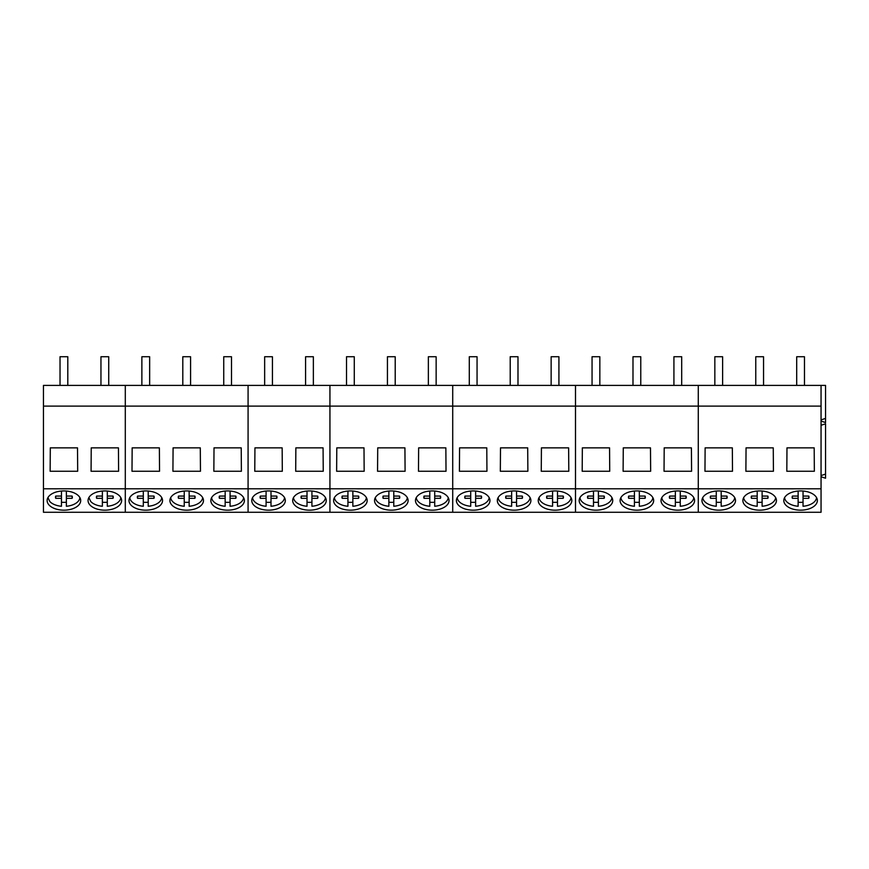 <?xml version="1.0" encoding="UTF-8"?>
<svg xmlns="http://www.w3.org/2000/svg" width="869" height="869" viewBox="0 0 869 869"><rect width="100%" height="100%" fill="white"/><g stroke="black" fill="none" stroke-linecap="round" stroke-linejoin="round"><path stroke-width="1.3" d="M67.804 385.391L67.804 356.735L60.026 356.735L60.026 385.391M108.723 385.391L108.723 356.735L100.956 356.735L100.956 385.391M149.653 385.391L149.653 356.735L141.875 356.735L141.875 385.391M190.583 385.391L190.583 356.735L182.805 356.735L182.805 385.391M231.502 385.391L231.502 356.735L223.735 356.735L223.735 385.391M272.431 385.391L272.431 356.735L264.654 356.735L264.654 385.391M313.361 385.391L313.361 356.735L305.584 356.735L305.584 385.391M354.28 385.391L354.28 356.735L346.514 356.735L346.514 385.391M395.21 385.391L395.21 356.735L387.433 356.735L387.433 385.391M436.14 385.391L436.14 356.735L428.363 356.735L428.363 385.391M477.059 385.391L477.059 356.735L469.293 356.735L469.293 385.391M517.989 385.391L517.989 356.735L510.212 356.735L510.212 385.391M558.919 385.391L558.919 356.735L551.142 356.735L551.142 385.391M599.838 385.391L599.838 356.735L592.061 356.735L592.061 385.391M640.768 385.391L640.768 356.735L632.99 356.735L632.99 385.391M681.698 385.391L681.698 356.735L673.92 356.735L673.92 385.391M722.617 385.391L722.617 356.735L714.839 356.735L714.839 385.391M763.547 385.391L763.547 356.735L755.769 356.735L755.769 385.391M804.477 385.391L804.477 356.735L796.699 356.735L796.699 385.391M47.936 497.622L49.87 501.598A15.99 9.179 180 0 0 61.46 506.269L61.46 498.328L55.714 498.317A8.429 4.834 180 0 1 55.486 497.198A8.429 4.834 180 0 1 55.714 496.08L55.714 498.317M66.37 491.028L66.37 506.269A15.99 9.179 180 0 0 79.883 497.611M61.46 502.239A15.99 9.179 180 0 0 66.37 502.239M61.46 491.028L61.46 496.069L55.714 496.08M66.37 496.069L72.105 496.08L72.105 498.317A8.429 4.834 180 0 0 72.344 497.198A8.429 4.834 180 0 0 72.105 496.08M66.37 498.328L72.105 498.317M61.46 496.069L61.46 498.328M88.855 497.622L90.8 501.598A15.99 9.179 180 0 0 102.379 506.269L102.379 498.328L96.644 498.317A8.429 4.834 180 0 1 96.416 497.198A8.429 4.834 180 0 1 96.644 496.08L96.644 498.317M107.3 491.028L107.3 506.269A15.99 9.179 180 0 0 120.813 497.611M102.379 502.239A15.99 9.179 180 0 0 107.3 502.239M102.379 491.028L102.379 496.069L96.644 496.08M107.3 496.069L113.035 496.08L113.035 498.317A8.429 4.834 180 0 0 113.263 497.198A8.429 4.834 180 0 0 113.035 496.08M107.3 498.328L113.035 498.317M102.379 496.069L102.379 498.328M129.785 497.622A15.99 9.179 180 0 0 131.73 501.598A15.99 9.179 180 0 0 143.309 506.269L143.309 498.328L137.574 498.317A8.429 4.834 180 0 1 137.335 497.198A8.429 4.834 180 0 1 137.574 496.08L137.574 498.317M148.219 491.028L148.219 506.269A15.99 9.179 180 0 0 161.743 497.611M143.309 502.239A15.99 9.179 180 0 0 148.219 502.239M143.309 491.028L143.309 496.069L137.574 496.08M148.219 496.069L153.965 496.08L153.965 498.317A8.429 4.834 180 0 0 154.193 497.198A8.429 4.834 180 0 0 153.965 496.08M148.219 498.328L153.965 498.317M143.309 496.069L143.309 498.328M170.715 497.622A15.99 9.179 180 0 0 172.649 501.598A15.99 9.179 180 0 0 184.239 506.269L184.239 498.328L178.493 498.317A8.429 4.834 180 0 1 178.264 497.198A8.429 4.834 180 0 1 178.493 496.08L178.493 498.317M189.149 491.028L189.149 506.269A15.99 9.179 180 0 0 202.662 497.611M184.239 502.239A15.99 9.179 180 0 0 189.149 502.239M184.239 491.028L184.239 496.069L178.493 496.08M189.149 496.069L194.884 496.08L194.884 498.317A8.429 4.834 180 0 0 195.123 497.198A8.429 4.834 180 0 0 194.884 496.08M189.149 498.328L194.884 498.317M184.239 496.069L184.239 498.328M211.634 497.622A15.99 9.179 180 0 0 213.578 501.598A15.99 9.179 180 0 0 225.158 506.269L225.158 498.328L219.422 498.317A8.429 4.834 180 0 1 219.194 497.198A8.429 4.834 180 0 1 219.422 496.08L219.422 498.317M230.079 491.028L230.079 506.269A15.99 9.179 180 0 0 243.592 497.611M225.158 502.239A15.99 9.179 180 0 0 230.079 502.239M225.158 491.028L225.158 496.069L219.422 496.08M230.079 496.069L235.814 496.08L235.814 498.317A8.429 4.834 180 0 0 236.042 497.198A8.429 4.834 180 0 0 235.814 496.08M230.079 498.328L235.814 498.317M225.158 496.069L225.158 498.328M252.564 497.622A15.99 9.179 180 0 0 254.508 501.598A15.99 9.179 180 0 0 266.088 506.269L266.088 498.328L260.342 498.317A8.429 4.834 180 0 1 260.113 497.198A8.429 4.834 180 0 1 260.342 496.08L260.342 498.317M270.998 491.028L270.998 506.269A15.99 9.179 180 0 0 284.521 497.611M266.088 502.239A15.99 9.179 180 0 0 270.998 502.239M266.088 491.028L266.088 496.069L260.342 496.08M270.998 496.069L276.744 496.08L276.744 498.317A8.429 4.834 180 0 0 276.972 497.198A8.429 4.834 180 0 0 276.744 496.08M270.998 498.328L276.744 498.317M266.088 496.069L266.088 498.328M293.494 497.622A15.99 9.179 180 0 0 295.427 501.598A15.99 9.179 180 0 0 307.018 506.269L307.018 498.328L301.271 498.317A8.429 4.834 180 0 1 301.043 497.198A8.429 4.834 180 0 1 301.271 496.08L301.271 498.317M311.928 491.028L311.928 506.269A15.99 9.179 180 0 0 325.44 497.611M307.018 502.239A15.99 9.179 180 0 0 311.928 502.239M307.018 491.028L307.018 496.069L301.271 496.08M311.928 496.069L317.663 496.08L317.663 498.317A8.429 4.834 180 0 0 317.902 497.198A8.429 4.834 180 0 0 317.663 496.08M311.928 498.328L317.663 498.317M307.018 496.069L307.018 498.328M334.413 497.622A15.99 9.179 180 0 0 336.357 501.598A15.99 9.179 180 0 0 347.937 506.269L347.937 498.328L342.201 498.317A8.429 4.834 180 0 1 341.973 497.198A8.429 4.834 180 0 1 342.201 496.08L342.201 498.317M352.857 491.028L352.857 506.269A15.99 9.179 180 0 0 366.37 497.611M347.937 502.239A15.99 9.179 180 0 0 352.857 502.239M347.937 491.028L347.937 496.069L342.201 496.08M352.857 496.069L358.593 496.08L358.593 498.317A8.429 4.834 180 0 0 358.821 497.198A8.429 4.834 180 0 0 358.593 496.08M352.857 498.328L358.593 498.317M347.937 496.069L347.937 498.328M375.343 497.622A15.99 9.179 180 0 0 377.287 501.598A15.99 9.179 180 0 0 388.867 506.269L388.867 498.328L383.12 498.317A8.429 4.834 180 0 1 382.892 497.198A8.429 4.834 180 0 1 383.12 496.08L383.12 498.317M393.776 491.028L393.776 506.269A15.99 9.179 180 0 0 407.3 497.611M388.867 502.239A15.99 9.179 180 0 0 393.776 502.239M388.867 491.028L388.867 496.069L383.12 496.08M393.776 496.069L399.523 496.08L399.523 498.317A8.429 4.834 180 0 0 399.751 497.198A8.429 4.834 180 0 0 399.523 496.08M393.776 498.328L399.523 498.317M388.867 496.069L388.867 498.328M416.273 497.622A15.99 9.179 180 0 0 418.206 501.598A15.99 9.179 180 0 0 429.797 506.269L429.797 498.328L424.05 498.317A8.429 4.834 180 0 1 423.822 497.198A8.429 4.834 180 0 1 424.05 496.08L424.05 498.317M434.706 491.028L434.706 506.269A15.99 9.179 180 0 0 448.219 497.611M429.797 502.239A15.99 9.179 180 0 0 434.706 502.239M429.797 491.028L429.797 496.069L424.05 496.08M434.706 496.069L440.442 496.08L440.442 498.317A8.429 4.834 180 0 0 440.67 497.198A8.429 4.834 180 0 0 440.442 496.08M434.706 498.328L440.442 498.317M429.797 496.069L429.797 498.328M457.192 497.622A15.99 9.179 180 0 0 459.136 501.598A15.99 9.179 180 0 0 470.716 506.269L470.716 498.328L464.98 498.317A8.429 4.834 180 0 1 464.752 497.198A8.429 4.834 180 0 1 464.98 496.08L464.98 498.317M475.625 491.028L475.625 506.269A15.99 9.179 180 0 0 489.149 497.611M470.716 502.239A15.99 9.179 180 0 0 475.625 502.239M470.716 491.028L470.716 496.069L464.98 496.08M475.625 496.069L481.372 496.08L481.372 498.317A8.429 4.834 180 0 0 481.6 497.198A8.429 4.834 180 0 0 481.372 496.08M475.625 498.328L481.372 498.317M470.716 496.069L470.716 498.328M498.122 497.622A15.99 9.179 180 0 0 500.066 501.598A15.99 9.179 180 0 0 511.645 506.269L511.645 498.328L505.899 498.317A8.429 4.834 180 0 1 505.671 497.198A8.429 4.834 180 0 1 505.899 496.08L505.899 498.317M516.555 491.028L516.555 506.269A15.99 9.179 180 0 0 530.079 497.611M511.645 502.239A15.99 9.179 180 0 0 516.555 502.239M511.645 491.028L511.645 496.069L505.899 496.08M516.555 496.069L522.302 496.08L522.302 498.317A8.429 4.834 180 0 0 522.53 497.198A8.429 4.834 180 0 0 522.302 496.08M516.555 498.328L522.302 498.317M511.645 496.069L511.645 498.328M539.052 497.622A15.99 9.179 180 0 0 540.985 501.598A15.99 9.179 180 0 0 552.575 506.269L552.575 498.328L546.829 498.317A8.429 4.834 180 0 1 546.601 497.198A8.429 4.834 180 0 1 546.829 496.08L546.829 498.317M557.485 491.028L557.485 506.269A15.99 9.179 180 0 0 570.998 497.611M552.575 502.239A15.99 9.179 180 0 0 557.485 502.239M552.575 491.028L552.575 496.069L546.829 496.08M557.485 496.069L563.221 496.08L563.221 498.317A8.429 4.834 180 0 0 563.449 497.198A8.429 4.834 180 0 0 563.221 496.08M557.485 498.328L563.221 498.317M552.575 496.069L552.575 498.328M579.971 497.622A15.99 9.179 180 0 0 581.915 501.598A15.99 9.179 180 0 0 593.494 506.269L593.494 498.328L587.759 498.317A8.429 4.834 180 0 1 587.531 497.198A8.429 4.834 180 0 1 587.759 496.08L587.759 498.317M598.404 491.028L598.404 506.269A15.99 9.179 180 0 0 611.928 497.611M593.494 502.239A15.99 9.179 180 0 0 598.404 502.239M593.494 491.028L593.494 496.069L587.759 496.08M598.404 496.069L604.151 496.08L604.151 498.317A8.429 4.834 180 0 0 604.379 497.198A8.429 4.834 180 0 0 604.151 496.08M598.404 498.328L604.151 498.317M593.494 496.069L593.494 498.328M620.9 497.622A15.99 9.179 180 0 0 622.845 501.598A15.99 9.179 180 0 0 634.424 506.269L634.424 498.328L628.678 498.317A8.429 4.834 180 0 1 628.45 497.198A8.429 4.834 180 0 1 628.678 496.08L628.678 498.317M639.334 491.028L639.334 506.269A15.99 9.179 180 0 0 652.858 497.611M634.424 502.239A15.99 9.179 180 0 0 639.334 502.239M634.424 491.028L634.424 496.069L628.678 496.08M639.334 496.069L645.08 496.08L645.08 498.317A8.429 4.834 180 0 0 645.309 497.198A8.429 4.834 180 0 0 645.08 496.08M639.334 498.328L645.08 498.317M634.424 496.069L634.424 498.328M661.83 497.622A15.99 9.179 180 0 0 663.764 501.598A15.99 9.179 180 0 0 675.354 506.269L675.354 498.328L669.608 498.317A8.429 4.834 180 0 1 669.38 497.198A8.429 4.834 180 0 1 669.608 496.08L669.608 498.317M680.264 491.028L680.264 506.269A15.99 9.179 180 0 0 693.777 497.611M675.354 502.239A15.99 9.179 180 0 0 680.264 502.239M675.354 491.028L675.354 496.069L669.608 496.08M680.264 496.069L685.999 496.08L685.999 498.317A8.429 4.834 180 0 0 686.228 497.198A8.429 4.834 180 0 0 685.999 496.08M680.264 498.328L685.999 498.317M675.354 496.069L675.354 498.328M702.749 497.622A15.99 9.179 180 0 0 704.694 501.598A15.99 9.179 180 0 0 716.273 506.269L716.273 498.328L710.538 498.317A8.429 4.834 180 0 1 710.31 497.198A8.429 4.834 180 0 1 710.538 496.08L710.538 498.317M721.183 491.028L721.183 506.269A15.99 9.179 180 0 0 734.707 497.611M716.273 502.239A15.99 9.179 180 0 0 721.183 502.239M716.273 491.028L716.273 496.069L710.538 496.08M721.183 496.069L726.929 496.08L726.929 498.317A8.429 4.834 180 0 0 727.157 497.198A8.429 4.834 180 0 0 726.929 496.08M721.183 498.328L726.929 498.317M716.273 496.069L716.273 498.328M743.679 497.622A15.99 9.179 180 0 0 745.624 501.598A15.99 9.179 180 0 0 757.203 506.269L757.203 498.328L751.457 498.317A8.429 4.834 180 0 1 751.229 497.198A8.429 4.834 180 0 1 751.457 496.08L751.457 498.317M762.113 491.028L762.113 506.269A15.99 9.179 180 0 0 775.637 497.611M757.203 502.239A15.99 9.179 180 0 0 762.113 502.239M757.203 491.028L757.203 496.069L751.457 496.08M762.113 496.069L767.859 496.08L767.859 498.317A8.429 4.834 180 0 0 768.087 497.198A8.429 4.834 180 0 0 767.859 496.08M762.113 498.328L767.859 498.317M757.203 496.069L757.203 498.328M784.609 497.622A15.99 9.179 180 0 0 786.543 501.598A15.99 9.179 180 0 0 798.133 506.269L798.133 498.328L792.387 498.317A8.429 4.834 180 0 1 792.159 497.198A8.429 4.834 180 0 1 792.387 496.08L792.387 498.317M803.043 491.028L803.043 506.269A15.99 9.179 180 0 0 816.556 497.611M798.133 502.239A15.99 9.179 180 0 0 803.043 502.239M798.133 491.028L798.133 496.069L792.387 496.08M803.043 496.069L808.778 496.08L808.778 498.317A8.429 4.834 180 0 0 809.006 497.198A8.429 4.834 180 0 0 808.778 496.08M803.043 498.328L808.778 498.317M798.133 496.069L798.133 498.328M821.053 406.105L821.053 385.391L698.274 385.391L698.274 406.105L698.274 385.391L575.495 385.391L575.495 406.105L575.495 385.391L452.716 385.391L452.716 406.105L452.716 385.391L329.938 385.391L329.938 406.105L329.938 385.391L248.078 385.391L248.078 406.105L248.078 385.391L125.299 385.391L125.299 406.105L43.45 406.105L43.45 385.391L125.299 385.391L125.299 512.265L821.053 512.265L821.053 488.791L698.274 488.791L698.274 512.265L698.274 488.791L575.495 488.791L575.495 512.265L575.495 488.791L452.716 488.791L452.716 512.265L452.716 488.791L329.938 488.791L329.938 512.265L329.938 406.105L329.938 488.791L248.078 488.791L248.078 512.265L248.078 488.791L125.299 488.791L125.299 512.265L43.45 512.265L43.45 488.791L125.299 488.791L125.299 406.105L248.078 406.105L248.078 488.791L248.078 406.105L452.716 406.105L452.716 488.791L452.716 406.105L575.495 406.105L575.495 488.791L575.495 406.105L698.274 406.105L698.274 488.791L698.274 406.105L821.053 406.105L821.053 488.791M43.45 406.105L43.45 488.791M50.141 471.259L50.304 447.861L77.515 447.861L77.689 471.259L50.141 471.259M91.071 471.259L91.234 447.861L118.445 447.861L118.608 471.259L91.071 471.259M55.866 508.995A16.783 9.624 180 0 0 80.698 500.555A16.783 9.624 180 0 0 71.953 492.104A16.783 9.624 180 0 0 47.132 500.555A16.783 9.624 180 0 0 55.866 508.995M96.796 508.995A16.783 9.624 180 0 0 121.617 500.555A16.783 9.624 180 0 0 112.883 492.104A16.783 9.624 180 0 0 88.062 500.555A16.783 9.624 180 0 0 96.796 508.995M137.726 508.995A16.783 9.624 180 0 0 162.546 500.555A16.783 9.624 180 0 0 153.813 492.104A16.783 9.624 180 0 0 128.981 500.555A16.783 9.624 180 0 0 137.726 508.995M178.645 508.995A16.783 9.624 180 0 0 203.476 500.555A16.783 9.624 180 0 0 194.732 492.104A16.783 9.624 180 0 0 169.911 500.555A16.783 9.624 180 0 0 178.645 508.995M219.575 508.995A16.783 9.624 180 0 0 244.395 500.555A16.783 9.624 180 0 0 235.662 492.104A16.783 9.624 180 0 0 210.841 500.555A16.783 9.624 180 0 0 219.575 508.995M131.99 471.259L132.164 447.861L159.375 447.861L159.538 471.259L131.99 471.259M172.92 471.259L173.083 447.861L200.294 447.861L200.467 471.259L172.92 471.259M213.85 471.259L214.013 447.861L241.224 447.861L241.386 471.259L213.85 471.259M254.769 471.259L254.943 447.861L282.153 447.861L282.316 471.259L254.769 471.259M295.699 471.259L295.862 447.861L323.072 447.861L323.246 471.259L295.699 471.259M260.504 508.995A16.783 9.624 180 0 0 285.325 500.555A16.783 9.624 180 0 0 276.592 492.104A16.783 9.624 180 0 0 251.76 500.555A16.783 9.624 180 0 0 260.504 508.995M301.424 508.995A16.783 9.624 180 0 0 326.255 500.555A16.783 9.624 180 0 0 317.511 492.104A16.783 9.624 180 0 0 292.69 500.555A16.783 9.624 180 0 0 301.424 508.995M342.353 508.995A16.783 9.624 180 0 0 367.174 500.555A16.783 9.624 180 0 0 358.441 492.104A16.783 9.624 180 0 0 333.62 500.555A16.783 9.624 180 0 0 342.353 508.995M383.283 508.995A16.783 9.624 180 0 0 408.104 500.555A16.783 9.624 180 0 0 399.371 492.104A16.783 9.624 180 0 0 374.539 500.555A16.783 9.624 180 0 0 383.283 508.995M424.202 508.995A16.783 9.624 180 0 0 449.034 500.555A16.783 9.624 180 0 0 440.29 492.104A16.783 9.624 180 0 0 415.469 500.555A16.783 9.624 180 0 0 424.202 508.995M336.629 471.259L336.792 447.861L364.002 447.861L364.165 471.259L336.629 471.259M377.548 471.259L377.722 447.861L404.921 447.861L405.095 471.259L377.548 471.259M418.478 471.259L418.641 447.861L445.851 447.861L446.025 471.259L418.478 471.259M465.132 508.995A16.783 9.624 180 0 0 489.953 500.555A16.783 9.624 180 0 0 481.22 492.104A16.783 9.624 180 0 0 456.399 500.555A16.783 9.624 180 0 0 465.132 508.995M506.062 508.995A16.783 9.624 180 0 0 530.883 500.555A16.783 9.624 180 0 0 522.15 492.104A16.783 9.624 180 0 0 497.318 500.555A16.783 9.624 180 0 0 506.062 508.995M546.981 508.995A16.783 9.624 180 0 0 571.813 500.555A16.783 9.624 180 0 0 563.069 492.104A16.783 9.624 180 0 0 538.248 500.555A16.783 9.624 180 0 0 546.981 508.995M459.408 471.259L459.571 447.861L486.781 447.861L486.944 471.259L459.408 471.259M500.327 471.259L500.501 447.861L527.7 447.861L527.874 471.259L500.327 471.259M541.257 471.259L541.42 447.861L568.63 447.861L568.804 471.259L541.257 471.259M587.911 508.995A16.783 9.624 180 0 0 612.732 500.555A16.783 9.624 180 0 0 603.998 492.104A16.783 9.624 180 0 0 579.178 500.555A16.783 9.624 180 0 0 587.911 508.995M628.83 508.995A16.783 9.624 180 0 0 653.662 500.555A16.783 9.624 180 0 0 644.928 492.104A16.783 9.624 180 0 0 620.097 500.555A16.783 9.624 180 0 0 628.83 508.995M669.76 508.995A16.783 9.624 180 0 0 694.581 500.555A16.783 9.624 180 0 0 685.847 492.104A16.783 9.624 180 0 0 661.027 500.555A16.783 9.624 180 0 0 669.76 508.995M582.187 471.259L582.349 447.861L609.56 447.861L609.723 471.259L582.187 471.259M623.106 471.259L623.279 447.861L650.479 447.861L650.653 471.259L623.106 471.259M664.035 471.259L664.198 447.861L691.409 447.861L691.583 471.259L664.035 471.259M821.053 425.278L825.55 423.79L825.55 478.232L821.053 476.733M710.69 508.995A16.783 9.624 180 0 0 735.511 500.555A16.783 9.624 180 0 0 726.777 492.104A16.783 9.624 180 0 0 701.956 500.555A16.783 9.624 180 0 0 710.69 508.995M751.609 508.995A16.783 9.624 180 0 0 776.441 500.555A16.783 9.624 180 0 0 767.707 492.104A16.783 9.624 180 0 0 742.876 500.555A16.783 9.624 180 0 0 751.609 508.995M792.539 508.995A16.783 9.624 180 0 0 817.36 500.555A16.783 9.624 180 0 0 808.626 492.104A16.783 9.624 180 0 0 783.805 500.555A16.783 9.624 180 0 0 792.539 508.995M704.965 471.259L705.128 447.861L732.339 447.861L732.502 471.259L704.965 471.259M745.884 471.259L746.058 447.861L773.258 447.861L773.432 471.259L745.884 471.259M786.814 471.259L786.977 447.861L814.188 447.861L814.351 471.259L786.814 471.259M821.053 385.391L825.55 385.391L825.55 422.562L821.053 421.074M821.053 475.571L825.55 474.072M821.053 419.901L825.55 418.413"/></g></svg>
